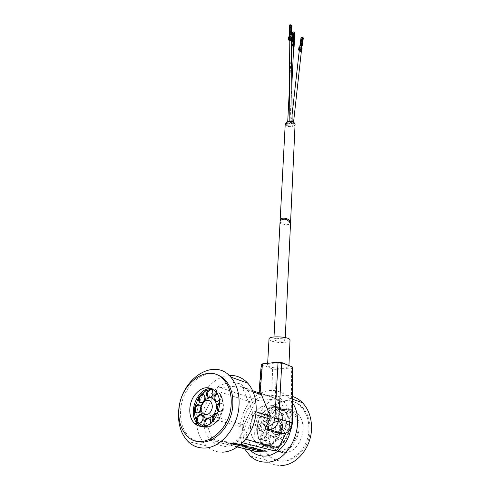 <?xml version="1.0" encoding="UTF-8"?>
<svg xmlns="http://www.w3.org/2000/svg" width="490" height="490" viewBox="0 0 490 490"><rect width="100%" height="100%" fill="white"/><g stroke="black" fill="none" stroke-linecap="round" stroke-linejoin="round"><path stroke-width="0.37" stroke-dasharray="2.45 1.84" d="M261.378 423.293C258.101 424.689 257.348 427.035 259.124 430.349L260.931 431.035C264.214 429.663 264.974 427.317 263.216 424.003L261.378 423.293M262.413 431.457C264.3 431.133 265.402 429.791 265.721 427.433L264.692 424.438C261.807 421.412 257.519 428.064 260.607 430.765L262.413 431.457M282.577 422.147C279.233 423.519 278.461 425.89 280.262 429.265L282.222 430.036C285.572 428.689 286.356 426.318 284.574 422.937L282.577 422.147M283.679 430.465C287.018 429.118 287.802 426.759 286.019 423.385C283.33 421.884 281.542 422.986 280.66 426.68L281.719 429.699L283.679 430.465M278.982 431.727C275.607 433.105 274.847 435.506 276.691 438.924L278.608 439.677C281.983 438.311 282.755 435.916 280.929 432.492L278.982 431.727M280.072 440.081C283.447 438.721 284.212 436.333 282.387 432.915C280.966 431.764 279.545 431.929 278.136 433.405C276.715 435.549 276.728 437.521 278.161 439.328L280.072 440.081M264.943 413.946C261.691 415.324 260.931 417.645 262.664 420.916L264.514 421.627C267.773 420.267 268.538 417.946 266.823 414.669L264.943 413.946M265.984 422.068L268.232 420.818C269.61 418.742 269.629 416.843 268.287 415.128C265.445 412.084 261.078 418.638 264.135 421.363L265.984 422.068M263.914 432.413C260.594 433.809 259.841 436.192 261.672 439.561L263.479 440.259C266.805 438.881 267.565 436.498 265.758 433.123L263.914 432.413M264.968 440.657C268.085 439.505 268.937 437.245 267.534 433.877L267.234 433.54C264.288 430.49 260.012 437.233 263.161 439.959L264.968 440.657M279.864 413.015C276.562 414.381 275.79 416.714 277.536 420.034L279.496 420.8C282.797 419.452 283.581 417.119 281.854 413.793L279.864 413.015M280.948 421.247C284.243 419.906 285.027 417.578 283.293 414.258C280.556 411.239 276.066 417.155 278.761 420.23L280.948 421.247M271.197 435.971C267.834 437.368 267.081 439.769 268.937 443.187L270.786 443.903C274.155 442.531 274.921 440.13 273.077 436.706L271.197 435.971M272.269 444.295C275.631 442.923 276.391 440.528 274.553 437.117L272.673 436.382C269.31 437.772 268.563 440.167 270.425 443.579L272.269 444.295M272.544 409.683C269.286 411.049 268.52 413.37 270.241 416.641L272.152 417.382C275.417 416.028 276.195 413.713 274.492 410.436L272.544 409.683M273.61 417.835C276.868 416.488 277.646 414.179 275.944 410.908C273.095 407.809 268.636 414.32 271.699 417.1L273.61 417.835C271.57 417.995 269.776 418.987 268.232 420.818L265.721 427.433C265.617 429.957 266.217 432.107 267.534 433.877L268.25 434.673L272.673 436.382C274.737 436.253 276.556 435.261 278.136 433.405L280.66 426.68C280.746 424.126 280.108 421.976 278.761 420.23L278.222 419.63L273.61 417.835M274.143 407.257C259.498 407.417 251.113 433.754 262.824 443.732C265.494 446.188 268.594 447.382 272.115 447.315C286.797 447.75 295.586 421.284 284.347 411.245C281.425 408.372 278.026 407.043 274.143 407.257M219.575 402.927L222.178 403.656L222.87 404.795L223.073 406.908L222.521 409.132C221.4 411.061 220.028 411.814 218.387 411.392M219.581 403.607L221.014 403.111L223.079 403.938C224.806 407.625 223.881 410.246 220.31 411.802L218.46 411.159M199.124 404.783L200.649 405.524C202.346 409.132 201.445 411.723 197.954 413.297L196.717 413.039M201.341 414.754L202.909 415.502C204.661 419.183 203.76 421.817 200.214 423.397L199.02 423.152M216.758 393.06L218.509 392.907L219.643 393.623L220.616 395.718L219.312 400.067M217.113 393.635L218.546 393.121L220.604 393.935C222.282 397.555 221.358 400.134 217.836 401.684L216.476 401.396M217.223 413.725L218.846 414.528C220.623 418.27 219.704 420.922 216.102 422.49L214.124 421.694L213.401 420.53M217.487 413.879L217.94 414.264C218.926 415.422 219.189 416.929 218.724 418.785L216.084 422.031L212.911 421.082M203.332 394.45L204.826 395.203C206.48 398.768 205.573 401.328 202.107 402.89L200.808 402.615M208.82 418.54L210.431 419.311C212.213 423.054 211.306 425.706 207.717 427.286L205.371 425.957M210.363 423.391L208.507 426.367L205.194 426.545L204.74 426.122M211.527 389.617L213.034 390.401C214.675 393.966 213.756 396.526 210.284 398.076L208.936 397.788M280.072 221.694C279.943 223.887 280.954 224.665 283.116 224.022C287.201 225.308 289.682 224.751 290.564 222.356M276.366 338.241L283.802 338.902L285.156 339.974C285.333 341.953 273.518 341.303 273.867 339.362C273.941 338.841 274.78 338.468 276.366 338.241M276.703 422.031C270.529 422.062 269.861 434.593 276.115 434.06C282.393 434.067 282.957 421.369 276.703 422.031M277.695 431.788C281.162 431.788 281.481 424.775 278.014 425.124C274.572 425.136 274.222 432.1 277.695 431.788M267.571 405.083C252.846 405.267 244.308 431.898 256.037 441.968C258.714 444.442 261.825 445.649 265.372 445.575C271.938 445.03 277.034 441.092 280.666 433.766C284.427 423.997 283.477 415.771 277.818 409.089C274.89 406.192 271.478 404.856 267.571 405.083M240.376 444.626L233.595 442.935L240.633 444.399M245.288 445.263L233.595 442.935M233.614 442.642L234.777 442.942M234.802 442.642L240.896 444.167M234.441 444.497L235.647 444.32L231.354 443.738L237.43 443.971L236.915 444.271L239.592 444.51L233.699 444.314M233.718 444.02L235.647 444.32M235.672 444.026L232.487 444.014M232.511 443.72L231.354 443.738M231.372 443.444L235.672 444.148M235.696 443.86L236.413 443.72M236.431 443.426L237.43 443.971M237.448 443.677L236.915 444.271M236.933 443.977L237.466 444.326M237.491 444.032L238.857 444.326M238.875 444.032L239.592 444.51M239.616 444.216L234.459 444.203M235.488 444.454L239.867 444.283L234.698 444.559L240.302 444.687M240.216 444.761L235.47 444.749M233.062 444.553L234.232 444.559M234.251 444.265L234.998 444.749M235.022 444.454L233.834 444.742M233.853 444.454L233.087 444.265M226.417 442.923L233.969 444.497L227.593 442.923M227.617 442.629L233.969 444.497M233.993 444.203L232.805 444.491M232.824 444.197L226.441 442.629M234.263 444.553L237.234 445L241.864 444.779L243.787 445.257L240.841 444.81L236.204 445.03L234.263 444.553L237.209 445.294L240.112 444.846M239.916 445.018L239.537 444.785L239.641 445.245M239.279 445.533L234.238 444.846M231.084 443.144L232.609 443.199L230.092 442.868L231.084 443.144L230.171 443.217L232.585 443.493L231.06 443.438M236.284 443.689L228.953 443.144L233.258 442.935L234.036 443.132L232.291 443.125L236.284 443.689L228.977 442.85L233.258 442.935M233.277 442.642L234.036 443.132M234.055 442.831L232.291 443.125M232.315 442.831L233.779 443.493M233.804 443.199L235.525 443.499M235.543 443.205L236.303 443.395M235.323 440.945L215.722 441.704L213.242 440.731L212.109 438.918L204.091 416.537L204.348 413.713L216.194 390.702C217.211 388.852 218.54 387.817 220.188 387.596L239.261 385.881L242.14 387.008L252.081 410.553L251.897 413.505L239.567 437.772C238.495 439.738 237.08 440.798 235.323 440.945L242.409 442.733M263.118 450.402L259.363 450.475L248.185 447.719L245.643 447.689L244.632 446.359M253.783 447.493L251.927 447.572L252.84 447.811M253.789 450.971L251.927 448.73L243.579 427.568L243.763 424.904L254.733 403.313C255.676 401.573 256.95 400.612 258.542 400.422L277.144 399.032L271.693 397.133L275.356 398.284L276.807 400.073L286.54 421.339L286.472 424.144L283.067 431.249L280.672 433.766M260.098 392.968L279.857 400.134L280.709 401.426L290.025 422.429L289.915 425.204L285.933 433.142M261.299 364.315L272.587 369.037L276.213 369.399L291.624 367.837L292.842 367.359M287.171 364.811C282.044 362.447 267.13 362.704 267.565 365.117C267.166 367.059 277.426 368.915 284.071 368.143C287.134 367.8 288.745 367.188 288.898 366.306L287.171 364.811M292.512 423.072L291.256 423.385L291.624 367.837M269.01 339.068C268.612 341.248 278.706 343.239 285.254 342.314C288.279 341.904 289.866 341.205 290.019 340.213M225.026 446.617L236.499 442.88L246.286 433.117L252.264 419.379L253.189 404.636L248.987 391.988L240.676 383.909L230.018 381.808L219.11 385.881L209.947 395.24L204.177 408.146L202.897 422.245L206.443 434.936L214.289 443.701L225.026 446.617M222.521 452.166C216.274 452.258 210.847 450.126 206.241 445.771L202.934 441.943M202.584 441.441C199.454 436.774 197.501 431.304 196.741 425.032M196.6 423.703C196.074 417.388 196.753 411.086 198.646 404.795M198.701 404.605L199.54 402.106M199.755 401.537L203.081 394.438M203.13 394.352C207.895 386.181 213.959 380.528 221.327 377.386M221.872 377.171L229.24 375.505M292.634 403.037L288.72 397.831C280.341 389.82 270.897 388.288 260.38 393.237M260.233 393.311C242.709 401.702 234.067 430.912 244.461 448.699M250.2 450.096C236.664 436.719 242.25 406.541 259.186 397.757C266.505 394.315 273.512 394.493 280.213 398.29C288.445 404.177 292.775 416.512 290.705 429.277M292.671 396.502C275.552 390.408 255.602 408.93 254.745 431.102C254.23 442.911 257.66 452.368 265.029 459.473C269.592 463.503 274.847 465.512 280.801 465.5M197.005 441.227C193.875 440.308 191.094 438.654 188.668 436.259C182.366 429.516 179.72 420.463 180.718 409.107C182.513 387.768 201.292 369.454 216.623 374.636M259.97 431.353C260.533 407.343 286.766 391.081 301.074 406.841C306.373 412.482 308.976 419.887 308.884 429.062C309.019 453.201 282.871 469.959 268.771 455.608C262.499 449.526 259.565 441.441 259.97 431.353M261.262 431.715C261.801 407.754 287.998 391.535 302.299 407.27C307.598 412.899 310.201 420.291 310.115 429.448C310.268 453.532 284.163 470.241 270.07 455.921C263.804 449.851 260.864 441.784 261.262 431.715M280.194 451.596C276.342 451.651 272.942 450.347 270.008 447.689C262.518 440.853 261.789 426.3 268.153 416.837C274.4 407.264 286.319 404.918 293.492 412.237C305.876 423.25 296.334 452.141 280.194 451.596M284.194 452.613C300.272 453.17 309.711 424.481 297.35 413.523C290.19 406.247 278.314 408.562 272.115 418.068C265.794 427.464 266.554 441.925 274.039 448.718C276.973 451.37 280.36 452.668 284.194 452.613M280.256 450.237C276.623 450.298 273.42 449.067 270.651 446.549C263.638 440.13 262.952 426.471 268.93 417.584C274.798 408.593 285.989 406.394 292.714 413.248C304.364 423.587 295.415 450.727 280.256 450.237M272.079 448.142C268.416 448.203 265.2 446.966 262.426 444.424C255.388 437.931 254.775 424.095 260.839 415.079C266.787 405.953 278.069 403.699 284.812 410.626C296.499 421.075 287.348 448.607 272.079 448.142M272.109 447.456C268.563 447.517 265.445 446.317 262.756 443.848C255.958 437.564 255.357 424.181 261.225 415.459C266.989 406.633 277.897 404.446 284.421 411.141C295.74 421.253 286.889 447.897 272.109 447.456M265.36 445.716C261.795 445.784 258.665 444.577 255.97 442.084C249.159 435.745 248.614 422.221 254.549 413.395C260.38 404.458 271.356 402.235 277.897 408.985C289.241 419.177 280.231 446.139 265.36 445.716M289.284 25.051L289.676 25.523L289.719 25.039L290.521 24.874L291.176 25.553L289.78 25.596L289.89 34.821L291.293 34.753L291.348 40.333L290.447 40.903L289.86 40.731L289.835 37.938L289.455 37.779L289.474 40.56L289.86 40.713M290.435 32.438L290.258 25.602M290.429 39.488L290.38 33.933L289.59 33.859L290.968 33.908M291.556 34.441L290.791 35.176L291.017 37.889L291.317 37.522M290.791 35.176L291.293 34.784L291.109 25.413M289.817 25.198L289.792 34.208L290.601 34.055L291.189 34.588M289.48 36.517L289.713 36.726L288.941 37.16L289.204 39.721M289.204 40.156L289.18 36.634M289.284 37.632L288.506 37.173M291.403 40.823L290.686 41.111L289.474 40.56M289.86 40.731L289.835 37.951L291.256 38.104L290.662 38.336L289.455 37.779M289.89 34.821L291.164 35.513L291.764 34.845M289.345 33.645L289.37 34.135M291.758 37.565L291.256 38.104L291.281 40.878M291.164 35.513L291.256 38.104M289.694 33.951L289.737 39.506M289.78 25.596L291.611 25.535M289.357 34.227L289.731 34.68L289.676 25.523M290.38 33.933L289.37 34.214M289.731 34.68L290.797 34.563L289.872 34.349M289.161 34.606L289.339 34.937L291.293 34.753M290.38 25.713L290.742 25.413L289.823 25.67M302.189 45.613L302.312 46.005L301.417 46.415L301.319 48.743L301.62 48.437L300.78 51.217L299.862 51.132L300.162 48.718L299.788 48.479L299.482 50.862L299.862 51.132M301.417 46.415L301.92 45.956L301.62 48.437M300.597 49.772L301.062 44.915L300.052 45.16L300.401 45.735L301.399 37.895L300.548 45.913L301.081 46.415L301.92 45.956M301.546 38.073L303.298 38.159M301.264 45.074L301.889 45.95L301.099 46.029L302.434 37.883L301.546 37.516L300.48 45.154L301.264 45.074L302.263 37.228L302.875 38.104L302.091 38.189L301.093 46.023L301.442 45.729L300.548 45.356L301.479 37.307L302.263 37.228M301.056 37.252L301.399 37.895M300.003 45.215L300.29 44.755L301.632 44.933M301.062 44.915L300.058 44.474M299.856 46.979L300.082 47.248L299.317 47.665L299.372 49.79M299.31 50.366L299.58 47.959M299.641 48.277L298.894 47.604M300.162 48.718L301.319 48.743L301.54 49.012L300.952 49.239L299.788 48.479M301.362 51.346L300.652 51.622L299.482 50.862M299.849 45.527L301.773 46.844L302.373 46.213M302.048 48.455L301.54 49.012L301.24 51.401M301.773 46.844L301.54 49.012M300.388 44.872L299.782 49.637M300.78 51.217L301.436 50.623M291.336 123.492L293.437 123.266C292.787 122.42 292.028 122.365 291.158 123.106L291.336 123.492M293.682 46.587L292.793 47.193L292.212 46.973L292.34 44.363L291.967 44.174L291.832 46.783L292.212 46.967L292.34 44.37L292.922 44.59L293.81 43.977L293.682 46.587M294.202 41.056L294.337 41.374L293.443 41.822L293.939 41.387L293.81 43.977M293.443 41.822L293.743 44.602L293.155 44.829L291.967 44.174M292.775 45.662L293.038 40.462L292.034 40.725L292.395 41.24L292.836 32.659L292.555 41.399L293.106 41.834L293.939 41.387M292.983 32.818L294.76 32.793M293.259 40.597L293.908 41.356L293.112 41.479L293.535 32.897L293.878 32.591L292.971 32.309L292.463 40.725L293.259 40.597L293.688 32.015L294.331 32.775L293.541 32.904L293.106 41.472L293.449 41.172L292.536 40.891L292.898 32.138L293.688 32.015M292.469 32.12L292.836 32.659M293.038 40.462L293.62 40.456M292.016 40.737L292.022 40.1M291.452 46.262L291.446 45.919M291.997 42.814L292.23 43.053L291.47 43.475L291.593 45.852L291.746 42.912M291.666 46.611L291.703 43.708M291.801 44.008L291.036 43.457L291.421 43.034M293.694 47.169L293.026 47.432L291.832 46.783M291.838 41.099L293.804 42.195L294.404 41.54M294.239 44.057L293.743 44.602L293.614 47.205M293.804 42.195L293.743 44.602M292.365 40.456L292.101 45.656M291.452 46.581L290.901 46.06L291.446 45.582M287.808 123.841L289.902 123.59C289.18 122.763 288.42 122.727 287.624 123.486L287.808 123.841M289.896 222.184C288.561 223.269 286.423 223.477 283.49 222.803C281.04 223.079 279.925 222.546 280.139 221.198M290.031 122.359C291.054 122.831 291.758 122.739 292.144 122.071C291.348 121.257 290.582 121.238 289.853 122.028L290.031 122.359M286.993 125.054L286.381 123.872C286.319 121.251 294.233 121.6 293.933 124.203C292.555 126.316 290.245 126.604 286.993 125.054M293.522 122.194L293.976 123.229C292.604 125.348 290.294 125.636 287.042 124.086L286.436 122.898L286.987 121.9M285.241 123.811L286.038 125.36C288.383 127.602 295.182 126.775 295.078 124.246M201.139 426.398L206.198 427.354C214.179 427.176 222.301 417.217 222.956 406.737C223.324 400.716 221.927 395.914 218.767 392.325C216.911 390.346 214.73 389.164 212.225 388.778M220.616 395.718C222.056 398.315 222.809 401.341 222.87 404.795M211.711 389.734C214.302 389.918 216.568 390.971 218.509 392.907M205.194 426.545L203.791 426.306M216.084 422.031C213.75 424.346 211.221 425.792 208.507 426.367M222.521 409.132L218.724 418.785M274.504 436.89C279.092 436.131 281.75 432.909 282.473 427.225C282.546 424.309 281.732 421.964 280.023 420.193C276.697 417.486 273.377 417.878 270.057 421.369C266.732 426.386 266.744 430.992 270.088 435.187L274.504 436.89M276.728 421.498C272.25 421.621 269.414 429.111 272.452 432.835C275.343 436.762 281.572 433.387 281.726 427.764C281.579 423.795 279.913 421.706 276.728 421.498M237.356 446.972L215.722 441.704M204.348 413.713L243.763 424.904M243.579 427.568L204.091 416.537M254.733 403.313L216.194 390.702M286.472 424.144L289.915 425.204M290.025 422.429L286.54 421.339M251.897 413.505L255.829 414.712M245.478 439.31L239.567 437.772M256.135 411.821L252.081 410.553M242.991 388.368L253.208 391.902M276.213 369.399L275.356 398.284M271.693 397.133L272.587 369.037M283.067 431.249L285.125 431.151C288.8 430.514 290.846 427.929 291.256 423.385M284.09 433.589L285.125 431.151M261.776 364.719L259.522 392.625M276.807 400.073L280.709 401.426M277.034 399.038L239.261 385.881M220.188 387.596L258.542 400.422M212.109 438.918L251.927 448.73M290.405 36.707L289.713 36.726M291.017 37.889L291.048 40.67M290.601 34.055L290.521 24.874M289.866 34.343L289.786 25.174M289.118 36.964L289.137 39.745M290.662 38.336L290.686 41.111M289.97 34.919L289.896 25.75M290.092 35.023L290.013 25.86M289.498 34.49L289.425 25.321M289.615 34.594L289.541 25.425M290.423 38.128L290.447 40.903M301.319 48.743L301.056 50.813M300.627 46.035L301.62 38.196M301.828 45.754L302.814 37.908M300.29 45.625L301.289 37.785M299.494 47.475L299.188 49.864M300.952 49.239L300.652 51.622M300.842 47.334L300.082 47.248M300.738 46.17L301.736 38.33M300.18 45.49L301.179 37.65M300.731 48.969L300.425 51.352M293.51 44.363L293.381 46.967M292.634 41.503L293.069 32.928M293.841 41.197L294.263 32.616M292.285 41.148L292.72 32.567M291.642 43.279L291.507 45.889M293.155 44.829L293.026 47.432M292.91 43.059L292.23 43.053M292.75 41.626L293.179 33.044M292.169 41.025L292.604 32.444M292.922 44.59L292.793 47.193M291.409 43.04L291.274 45.65M264.692 424.438L263.216 424.003M260.607 430.765L259.124 430.349M286.019 423.385L284.574 422.937M281.719 429.699L280.262 429.265M282.387 432.915L280.929 432.492M278.161 439.328L276.691 438.924M268.287 415.128L266.823 414.669M264.135 421.363L262.664 420.916M267.234 433.54L265.758 433.123M263.161 439.959L261.672 439.561M283.293 414.258L281.854 413.793M278.988 420.481L277.536 420.034M274.553 437.117L273.077 436.706M270.425 443.579L268.937 443.187M275.944 410.908L274.492 410.436M271.699 417.1L270.241 416.641M222.178 403.656L223.079 403.938M199.736 405.255L200.649 405.524M201.99 415.244L202.909 415.502M219.643 393.623L220.604 393.935M213.211 421.443L214.124 421.694M217.94 414.264L218.846 414.528M203.92 394.922L204.826 395.203M204.887 426.282L205.812 426.521M209.512 419.06L210.431 419.311M212.133 390.107L213.034 390.401M215.337 391.204L218.767 392.325C222.062 395.951 223.52 400.796 223.14 406.853C222.509 412.188 220.635 416.916 217.499 421.033C214.785 424.022 212.268 425.865 209.965 426.557C205.328 428.058 201.268 427.213 197.776 424.015M285.156 339.974L285.266 337.567M273.867 339.362L273.996 336.949M280.537 433.773C281.811 432.339 282.601 430.245 282.901 427.482C282.699 423.795 281.738 421.369 280.023 420.193L278.222 419.63M280.507 433.803C277.805 437.184 274.339 437.644 270.088 435.187L268.25 434.673M284.347 411.245L277.818 409.089M262.824 443.732L256.037 441.968M285.254 433.332L280.954 433.65M275.931 398.768L279.857 400.134M252.662 390.671L242.14 387.008M253.067 450.445L213.242 440.731M288.898 366.306L288.929 365.546M267.565 365.117L267.663 363.304M206.241 445.771L188.068 441.539M292.659 399.24L288.72 397.831M265.029 459.473L250.182 456.012M186.96 435.843L188.668 436.259M268.771 455.608L270.07 455.921M301.074 406.841L302.299 407.27M297.35 413.523L293.492 412.237M274.039 448.718L270.008 447.689M292.714 413.248L284.812 410.626M270.651 446.549L262.426 444.424M284.421 411.141L277.897 408.985M262.756 443.848L255.97 442.084M291.262 34.717L291.176 25.553M291.323 37.552L291.348 40.333M291.293 34.784L291.317 37.552M289.792 34.208L289.719 25.039M288.941 37.16L288.965 39.941M289.4 37.963L289.418 40.737M290.797 34.563L290.742 25.413M301.656 48.118L301.92 46.042M299.317 47.665L299.01 50.047M299.739 48.62L299.433 51.009M301.889 45.95L302.875 38.104M300.058 45.098L300.137 44.461M300.48 45.154L301.479 37.307M301.442 45.729L302.434 37.883M293.553 122.212L293.437 123.266M299.684 47.046L299.396 49.588M291.158 123.106L292.077 114.881M293.939 41.436L293.682 46.636M291.47 43.475L291.336 46.078M291.911 44.351L291.777 46.954M293.908 41.356L294.331 32.775M292.034 40.707L292.065 40.094M292.463 40.725L292.898 32.138M291.036 43.457L290.901 46.06M293.449 41.172L293.878 32.591M289.902 123.59L291.807 85.236M287.624 123.486L287.728 121.453M289.566 85.529L291.47 48.283M292.138 121.373L292.144 122.071M289.853 122.028L289.841 121.024M286.436 122.898L286.381 123.872M293.976 123.229L293.933 124.203"/><path stroke-width="0.73" d="M218.387 411.392L217.376 410.718L216.396 407.411C216.727 405.095 217.781 403.601 219.575 402.927M218.46 411.159L218.283 410.988C216.666 408.341 217.101 405.879 219.581 403.607M196.717 413.039L196.092 412.574C194.383 408.966 195.271 406.375 198.756 404.783L199.124 404.783M197.844 404.513L199.736 405.255L200.68 408.531C199.626 412.494 197.795 413.75 195.173 412.31L194.438 411.079L194.849 406.853L197.844 404.513M198.45 423.048L197.372 422.398L196.441 420.132C196.453 416.99 197.672 415.11 200.098 414.497L202.29 415.612C204.434 418.319 201.402 424.199 198.45 423.048L203.791 426.306M199.02 423.152L198.358 422.662C196.588 418.987 197.476 416.353 201.016 414.754L201.341 414.754M219.312 400.067C217.762 401.641 216.292 401.818 214.908 400.6L214.681 400.324C213.346 397.353 214.038 394.934 216.758 393.06M216.476 401.396L215.814 400.881C214.253 398.297 214.681 395.883 217.113 393.635M212.911 421.082C211.796 419.085 211.974 417.027 213.444 414.889L215.925 413.456L217.487 413.879M213.401 420.53C212.721 416.953 213.867 414.681 216.831 413.719L217.223 413.725M198.579 397.531L201.127 394.383L201.984 394.162L203.92 394.922C205.249 396.784 205.145 398.878 203.613 401.194C202.101 402.817 200.661 403.043 199.295 401.874C198.352 400.771 198.113 399.326 198.579 397.531L194.849 406.853M200.808 402.615L200.202 402.149C198.536 398.591 199.43 396.024 202.891 394.45L203.332 394.45M205.371 425.957C204.201 422.239 205.237 419.765 208.489 418.54L208.82 418.54M204.74 426.122C203.142 422.374 204.085 419.765 207.57 418.282L209.512 419.06C210.467 420.151 210.749 421.596 210.363 423.391M209.377 397.794L207.411 397.023C205.916 394.652 206.259 392.319 208.452 390.022L210.057 389.299L212.133 390.107C213.775 393.678 212.856 396.238 209.377 397.794C211.521 397.66 213.291 398.505 214.681 400.324C216.023 402.223 216.598 404.581 216.396 407.411C216.121 410.246 215.141 412.739 213.444 414.889C211.698 416.972 209.745 418.105 207.57 418.282C205.408 418.368 203.65 417.474 202.29 415.612C200.992 413.683 200.453 411.318 200.68 408.531L201.335 405.408L203.613 401.194L205.188 399.601L209.377 397.794M208.936 397.788L208.311 397.304C206.651 393.746 207.558 391.179 211.025 389.617L211.527 389.617M290.564 222.356L288.488 221.039C286.491 219.263 284.476 218.797 282.454 219.643C280.911 219.802 280.115 220.488 280.072 221.694L273.996 336.949M280.666 433.766L266.254 429.834C265.36 429.356 265.347 428.18 266.211 426.312L270.027 419.085L270.235 416.237L256.135 411.821M240.633 444.399L245.27 445.551L240.376 444.626M240.896 444.167L245.27 445.551M240.112 444.846L243.763 445.545L239.916 445.018M239.641 445.245L239.279 445.533M253.789 450.971L255.498 451.388L274.492 450.843C276.195 450.72 277.536 449.74 278.528 447.903L285.933 433.142M252.84 447.811L263.118 450.402M244.626 446.359L253.887 447.756L251.958 447.878L263.154 450.665L259.345 450.751L248.167 448.001L245.625 447.97L244.608 446.647L245.018 446.347L253.771 447.719M261.299 364.309L262.444 363.868L260.098 392.968L261.476 394.769L270.235 416.237M266.254 429.834L269.733 429.669C274.933 428.756 277.959 425.1 278.804 418.693L281.811 362.569L292.426 367.01L292.083 422.852L292.512 423.072L292.842 367.359L292.426 367.01M262.444 363.868L278.05 362.184L274.908 418.282L278.804 418.693L292.083 422.852C291.47 429.166 288.61 432.762 283.502 433.638L284.09 433.589M281.811 362.569L278.05 362.184M288.929 365.546L290.019 340.213C290.717 336.612 268.612 335.411 269.01 339.068L267.663 363.304M202.658 426.423C199.393 426.551 196.582 425.436 194.224 423.078C188.325 417.137 188.356 404.317 194.046 395.834C201.102 386.873 208.201 385.33 215.337 391.204C225.302 400.685 216.151 426.563 202.658 426.423M202.934 441.943L202.584 441.441M196.741 425.032L196.6 423.703M199.54 402.106L199.755 401.537M221.327 377.386L221.872 377.171M229.24 375.505C236.364 375.083 242.525 377.631 247.726 383.149C256.258 392.459 258.775 409.903 253.238 425.302C247.738 440.706 234.826 451.872 222.521 452.166M204.459 448.038C198.138 448.154 192.674 445.986 188.068 441.539C180.675 433.687 177.564 423.152 178.746 409.934C181.031 378.813 214.007 356.947 230.772 377.079C236.891 384.203 239.641 393.715 239.028 405.622C237.932 427.292 220.874 448.087 204.459 448.038M244.461 448.699L250.182 456.012C254.763 460.128 260.068 462.168 266.101 462.137C289.345 463.117 306.63 423.936 292.634 403.037M290.705 429.277C288.187 443.983 276.329 456.086 264.643 456.086C259.081 456.129 254.267 454.132 250.2 450.096M280.801 465.5C296.279 465.776 311.377 447.664 311.53 428.419C311.622 417.848 308.639 409.303 302.575 402.792C299.666 399.803 296.364 397.709 292.671 396.502M216.623 374.636C220.028 375.671 223.024 377.625 225.614 380.479C230.968 386.677 233.35 394.971 232.781 405.346C231.721 427.127 212.195 446.451 197.005 441.227M179.034 408.636C178.023 420.016 180.663 429.087 186.96 435.843C201.071 451.86 230.012 432.254 231.151 404.838C231.733 394.438 229.357 386.126 224.01 379.915C209.591 362.6 181.012 381.618 179.034 408.636M201.096 407.839L201.561 405.61L204.312 401.463C209.23 397.237 214.596 404.213 211.233 410.675C208.048 417.266 200.281 414.993 201.096 407.839M289.204 39.721L289.204 40.137L289.137 39.745L290.429 39.488L291.391 40.094L292.138 121.373M289.21 40.401L288.524 39.947L288.506 37.173L289.48 36.517L290.993 36.683L291.017 39.463L291.783 40.321L291.403 40.823M288.524 39.947L289.498 39.298L291.017 39.463M289.204 40.137L289.841 121.024M291.783 40.321L291.758 37.565M290.993 36.683L290.968 33.908L289.345 33.645L289.498 39.298M291.697 34.606L291.611 25.535L290.882 24.727L289.284 25.051L289.351 33.639M289.357 34.22L289.18 36.634M299.372 49.79L299.31 50.354L299.01 50.047L299.782 49.637L301.436 50.623L293.553 122.212M299.28 50.66L298.588 49.992L298.894 47.604L299.856 46.979L301.332 47.309L301.032 49.698L301.742 50.862L301.362 51.346M302.048 48.455L301.742 50.862M301.332 47.309L301.632 44.933L300.058 44.474L299.555 49.367L301.032 49.698M302.33 45.852L303.298 38.159L302.618 37.087L301.056 37.252L300.137 44.461M298.588 49.992L299.555 49.367M299.31 50.354L292.077 114.881M300.003 45.215L299.684 47.046M291.47 48.283L291.452 46.262M291.446 45.919L292.775 45.662L293.682 46.587M291.421 43.034L293.492 43.053L293.363 45.662L294.116 46.654L293.694 47.169M294.404 41.54L294.239 44.057L294.404 41.54M293.492 43.053L293.62 40.456L292.022 40.1L291.868 45.417L293.363 45.662M294.343 41.252L294.76 32.793L294.049 31.868L292.469 32.12L292.065 40.094M291.446 45.582L291.868 45.417M292.016 40.737L291.746 42.912M280.139 221.198L280.127 220.69C280.378 219.195 281.174 218.375 282.528 218.221C287.814 217.505 290.784 222.019 290.619 221.113L289.896 222.184M286.987 121.9C289.229 120.663 291.409 120.761 293.522 122.194M290.619 221.113L295.078 124.246C294.221 121.838 291.685 120.993 287.477 121.722L285.241 123.811L280.127 220.69M212.225 388.778C198.101 385.789 186.5 413.67 197.776 424.015L201.139 426.398M201.127 394.383C203.368 392.129 205.812 390.671 208.452 390.022M196.441 420.132C195.094 417.486 194.426 414.466 194.438 411.079M255.498 451.388L237.356 446.972M242.409 442.733L274.492 450.843M255.829 414.712L270.027 419.085M278.528 447.903L245.478 439.31M253.208 391.902L261.476 394.769M274.908 418.282C274.259 422.901 272.06 425.541 268.306 426.208C268.281 428.033 268.753 429.191 269.733 429.669L283.502 433.638L280.066 433.791M268.306 426.208L266.211 426.312M291.556 34.441L291.47 25.266M290.968 33.908L290.882 24.727M291.581 37.209L291.611 39.99M288.88 36.75L288.904 39.531M302.189 45.613L303.175 37.767M301.632 44.933L302.618 37.087M301.889 47.989L301.589 50.378M299.268 47.205L298.961 49.588M294.202 41.056L294.625 32.475M293.62 40.456L294.049 31.868M294.074 43.653L293.945 46.256M217.376 410.718L218.283 410.988M195.173 412.31L196.092 412.574M197.372 422.398L198.358 422.662M214.908 400.6L215.814 400.881M199.295 401.874L200.202 402.149M207.411 397.023L208.311 397.304M285.266 337.567L290.564 222.338M292.518 423.072L291.25 428.309C291.262 429.681 289.259 431.353 285.254 433.332M261.299 364.291L259.002 392.563M260.649 393.452L252.662 390.671M194.224 423.078L197.776 424.015M247.726 383.149L230.772 377.079M302.575 402.792L292.659 399.24M224.01 379.915L225.614 380.479M204.312 401.463L205.188 399.601M289.357 34.227L289.357 33.853M294.239 44.051L294.116 46.654M291.807 85.236L293.731 46.391M287.728 121.453L289.566 85.529"/></g></svg>
